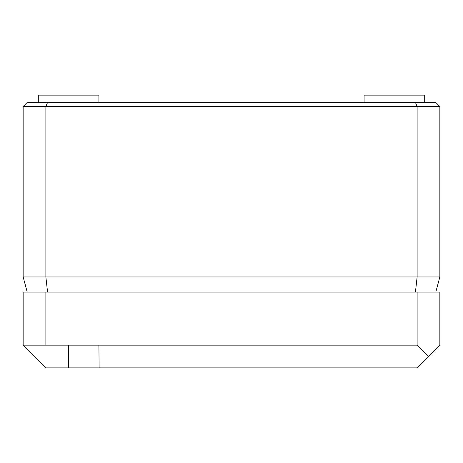 <?xml version="1.0" encoding="UTF-8"?>
<svg xmlns="http://www.w3.org/2000/svg" width="463" height="463" viewBox="0 0 463 463"><rect width="100%" height="100%" fill="white"/><g stroke="black" fill="none" stroke-linecap="round" stroke-linejoin="round"><path stroke-width="0.69" d="M23.15 106.49L45.878 106.49L47.446 102.699L26.941 102.699L23.15 106.49L23.15 276.961L27.213 292.112M47.562 292.112L45.878 276.961L45.878 106.49L439.85 106.49L439.85 276.961L435.787 292.112M47.446 102.699L415.554 102.699L417.122 106.49L417.122 276.961L439.85 276.961M23.15 276.961L417.122 276.961L415.438 292.112M415.554 102.699L436.059 102.699L439.85 106.49M98.914 102.699L98.914 95.123L38.302 95.123L38.302 102.699M364.086 102.699L364.086 95.123L424.698 95.123L424.698 102.699M45.878 292.112L439.85 292.112L439.85 345.143L428.483 356.51L417.122 345.143L23.15 345.143L23.15 292.112L45.878 292.112L45.878 345.143M23.15 345.143L45.878 367.877L417.122 367.877L428.483 356.51M99.111 367.877L98.914 345.143M417.122 292.112L417.122 345.143M68.611 367.877L68.611 345.143"/></g></svg>
